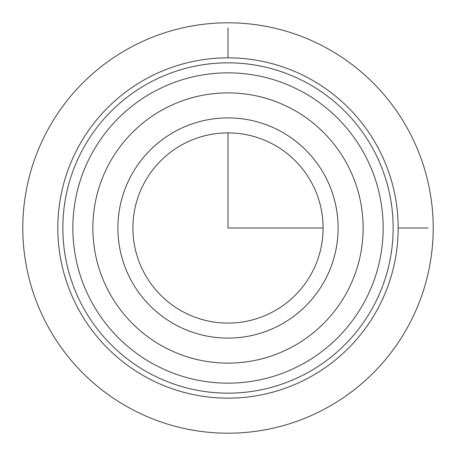 <?xml version="1.0" encoding="UTF-8"?>
<svg xmlns="http://www.w3.org/2000/svg" width="456" height="456" viewBox="0 0 456 456"><rect width="100%" height="100%" fill="white"/><g stroke="black" fill="none" stroke-linecap="round" stroke-linejoin="round"><path stroke-width="0.68" d="M311.454 273.589A95.093 95.093 0 0 0 273.589 144.546A95.093 95.093 0 0 0 144.546 182.411A95.093 95.093 0 0 0 182.411 311.454A95.093 95.093 0 0 0 311.454 273.589M324.626 280.788A110.107 110.107 0 0 0 280.788 131.374A110.107 110.107 0 0 0 131.374 175.212A110.107 110.107 0 0 0 175.212 324.626A110.107 110.107 0 0 0 324.626 280.788M372.94 307.184A165.163 165.163 0 0 1 148.816 372.94A165.163 165.163 0 0 1 83.06 148.816A165.163 165.163 0 0 1 307.184 83.06A165.163 165.163 0 0 1 372.94 307.184M78.666 146.416A170.168 170.168 0 0 1 309.584 78.666A170.168 170.168 0 0 1 377.334 309.584A170.168 170.168 0 0 1 146.416 377.334A170.168 170.168 0 0 1 78.666 146.416M364.156 302.385A155.154 155.154 0 0 1 153.615 364.156A155.154 155.154 0 0 1 91.844 153.615A155.154 155.154 0 0 1 302.385 91.844A155.154 155.154 0 0 1 364.156 302.385A155.154 155.154 0 0 1 153.615 364.156A155.154 155.154 0 0 1 91.844 153.615A155.154 155.154 0 0 1 302.385 91.844A155.154 155.154 0 0 1 364.156 302.385M228 132.907L228 228L323.093 228M398.168 228L428.195 228M228 57.832L228 27.805M433.2 228A205.2 205.2 0 0 1 228 433.2A205.2 205.2 0 0 1 22.8 228A205.2 205.2 0 0 1 228 22.8A205.2 205.2 0 0 1 433.2 228M109.411 163.214A135.13 135.13 0 0 1 292.786 109.411A135.13 135.13 0 0 1 346.588 292.786A135.13 135.13 0 0 1 163.214 346.588A135.13 135.13 0 0 1 109.411 163.214"/></g></svg>
